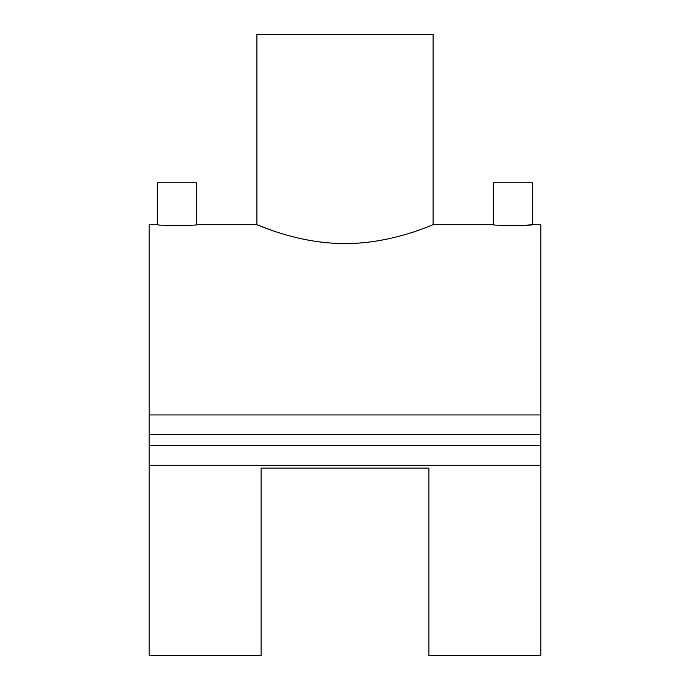 <?xml version="1.0" encoding="UTF-8"?>
<svg xmlns="http://www.w3.org/2000/svg" width="690" height="690" viewBox="0 0 690 690"><rect width="100%" height="100%" fill="white"/><g stroke="black" fill="none" stroke-linecap="round" stroke-linejoin="round"><path stroke-width="1.03" d="M505.339 225.475L508.849 225.57M526.686 225.164L532.421 224.716L532.421 182.755L493.255 182.755L493.255 224.716L433.113 224.716L433.113 34.5L256.887 34.5L256.887 224.716L273.111 230.831M196.745 224.716C197.961 225.682 156.397 225.69 157.579 224.716L157.579 182.755L196.745 182.755L196.745 224.716L256.887 224.716M416.889 230.831L418.338 230.331M422.591 228.804L426.342 227.398M345 243.561C392.688 243.786 433.855 224.026 433.113 224.716C433.838 224.026 392.67 243.794 345 243.561C297.33 243.786 256.137 224.026 256.887 224.716C256.137 224.034 297.424 243.803 345 243.561M428.921 468.079L428.921 655.5L540.813 655.5L540.813 465.284L149.187 465.284L149.187 655.5L261.079 655.5L261.079 468.079L428.921 468.079M157.579 224.716L149.187 224.716L149.187 414.932L540.813 414.932L540.813 224.716L532.421 224.716C533.629 225.682 492.048 225.682 493.255 224.716M173.44 225.578L177.071 225.604M540.813 414.932L540.813 445.706L149.187 445.706L149.187 465.284M149.187 414.932L149.187 445.706M540.813 434.51L149.187 434.51M540.813 445.706L540.813 465.284"/></g></svg>
